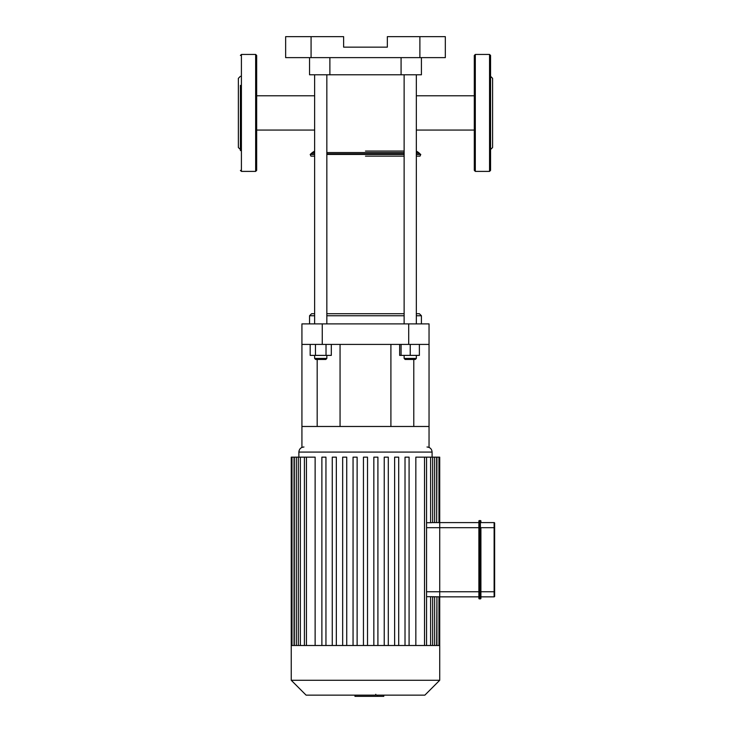 <?xml version="1.0" encoding="UTF-8"?>
<svg xmlns="http://www.w3.org/2000/svg" width="733" height="733" viewBox="0 0 733 733"><rect width="100%" height="100%" fill="white"/><g stroke="black" fill="none" stroke-linecap="round" stroke-linejoin="round"><path stroke-width="1.1" d="M490.569 85.376L490.569 88.812M490.579 137.044L490.569 140.47M490.569 75.242L490.569 150.604M490.569 76.314L492.603 78.349L492.603 147.498L490.569 149.532M490.569 112.919L490.569 170.377L489.552 171.394L489.552 54.444L490.569 55.461L490.569 112.919M475.314 171.394L475.314 54.444L474.297 55.461L474.297 170.377L475.314 171.394L489.552 171.394M240.397 85.376L240.397 88.812M240.387 137.044L240.397 140.47M240.397 76.314L238.362 78.349L238.362 147.498L240.397 149.532M240.397 89.481L240.397 136.365M240.397 112.919L240.397 150.604M256.669 112.919L256.669 170.377L255.652 171.394L255.652 54.444L256.669 55.461L256.669 112.919M480.912 522.602L480.912 521.081A0.504 0.504 0 0 0 480.399 520.567L479.382 520.567L480.399 520.567A0.504 0.504 0 0 1 480.912 521.081L480.912 522.602L494.124 522.602A0.504 0.504 0 0 1 494.638 523.115A0.504 0.504 0 0 0 494.124 522.602A0.504 0.504 0 0 1 494.638 523.115L494.638 591.76L494.124 591.76L494.124 596.845L480.912 596.845L480.912 598.366A0.504 0.504 0 0 1 480.399 598.87L479.382 598.87L479.382 520.567A0.504 0.504 0 0 0 478.878 521.081L478.878 598.366A0.504 0.504 0 0 0 479.382 598.87A0.504 0.504 0 0 1 478.878 598.366L478.878 521.081A0.504 0.504 0 0 1 479.382 520.567A0.504 0.504 0 0 0 478.878 521.081M480.912 596.845L494.124 596.845A0.504 0.504 0 0 0 494.638 596.332A0.504 0.504 0 0 1 494.124 596.845A0.504 0.504 0 0 0 494.638 596.332L494.638 591.76M480.912 598.366A0.504 0.504 0 0 1 480.399 598.87A0.504 0.504 0 0 0 480.912 598.366L480.912 527.687L494.638 527.687M478.878 596.845L439.718 596.845L478.878 596.845M494.124 522.602L494.124 591.76L439.718 591.76L439.718 596.845L439.718 522.602L439.718 527.687L480.912 527.687M478.878 522.602L439.718 522.602L439.718 457.163L438.966 457.163L438.966 522.602M383.771 695.131L383.771 696.35L355.184 696.35L355.184 695.131L354.946 696.35L354.946 695.131M375.791 694.288L375.791 695.131M377.532 696.35L377.532 695.131M426.551 522.739L431.81 522.666M415.84 645.498L415.84 457.163L436.666 457.163L436.666 522.602L436.932 457.163L438.966 457.163M432.644 457.163L432.644 522.602L434.632 522.602L434.632 457.163M432.452 522.602L439.718 522.602M430.61 645.498L430.61 596.699L439.718 596.845L439.718 645.498L292.018 645.498L292 457.163L291.248 457.163L291.248 645.498L292.018 645.498M434.632 645.498L434.632 596.845L432.644 596.845L432.644 645.498M436.932 645.498L436.932 596.845L436.666 645.498M426.551 591.76L439.718 591.76L439.718 527.687L426.551 527.687M430.61 596.699L426.551 596.699M306.449 645.498L306.449 457.163L315.126 457.163L315.126 645.498M353.059 645.498L353.059 457.163L357.127 457.163L357.127 645.498M332.269 645.498L332.269 457.163L336.337 457.163L336.337 645.498M342.659 645.498L342.659 457.163L346.727 457.163L346.727 645.498M321.879 645.498L321.879 457.163L325.947 457.163L325.947 645.498M363.449 645.498L363.449 457.163L367.517 457.163L367.517 645.498M409.087 645.498L409.087 457.163L405.019 457.163L405.019 645.498M388.307 645.498L388.307 457.163L384.239 457.163L384.239 645.498M398.697 645.498L398.697 457.163L394.629 457.163L394.629 645.498M377.907 645.498L377.907 457.163L373.839 457.163L373.839 645.498M306.449 457.163L292 457.163M439.718 680.279L291.248 680.279L306.092 695.131L424.874 695.131L439.718 680.279L439.718 645.498M408.702 344.409L429.043 344.409L429.043 323.885L408.702 323.885L408.702 344.409L322.263 344.409L322.263 323.885L301.923 323.885L301.923 344.409L322.263 344.409M429.043 344.409L429.043 446.993M301.923 344.409L301.923 446.993M429.043 426.478L301.923 426.478M317.178 359.454L317.178 426.478M413.788 359.454L413.788 426.478M322.263 323.885L408.702 323.885M419.89 36.65L419.89 57.623L445.316 57.623L445.316 36.65L387.345 36.65L387.345 47.141L343.621 47.141L343.621 36.65L285.65 36.65L285.65 57.623L311.076 57.623L311.076 36.65M419.89 57.623L311.076 57.623M309.546 57.623L309.546 74.784L421.42 74.784L421.42 57.623M365.483 156.138L404.13 156.138L365.483 156.138M416.335 154.443L420.769 154.443L420.009 156.138L416.335 156.138L419.743 156.138M311.223 156.138L314.631 156.138L311.223 156.138M365.483 151.062L404.13 151.062L365.483 151.062M314.631 95.785L256.669 95.785M416.335 130.062L474.297 130.062M399.659 344.409L399.659 355.386L419.386 355.386L419.386 344.409M416.335 315.758L421.42 315.758L419.386 313.724L416.335 313.724M404.13 313.724L326.836 313.724M314.631 313.724L311.58 313.724L309.546 315.758L314.631 315.758M326.836 315.758L404.13 315.758M309.546 323.885L309.546 315.758M315.648 359.454L325.819 359.454L326.836 358.437L314.631 358.437L315.648 359.454M326.836 355.386L326.836 358.437M326.02 344.409L326.02 355.386L331.307 355.386L331.307 344.409M310.169 344.409L310.169 355.386L326.02 355.386M315.456 344.409L315.456 355.386M314.631 323.885L314.631 74.784M405.147 359.454L415.318 359.454L416.335 358.437L404.13 358.437L405.147 359.454M401.079 344.409L401.079 355.386M410.233 344.409L410.233 355.386M240.397 55.461L241.414 54.444L241.414 171.394L240.397 170.377M478.878 598.366A0.504 0.504 0 0 0 479.382 598.87M480.912 521.081A0.504 0.504 0 0 0 480.399 520.567L480.399 598.87M298.872 457.163L298.872 452.078L432.094 452.078C431.792 448.99 430.097 447.295 427.009 446.993M430.61 522.739L430.61 457.163M424.517 645.498L424.517 457.163M294.034 645.498L294.034 457.163M300.356 645.498L300.356 457.163M296.334 645.498L296.334 457.163M329.887 57.623L329.887 74.784M401.079 57.623L401.079 74.784M326.836 154.443L404.13 154.443M314.631 152.556L312.322 152.556L310.196 154.443L314.631 154.443M326.836 153.829L404.13 153.829M416.335 153.829L419.917 153.829L420.769 154.443M311.049 153.829L314.631 153.829M326.836 152.556L404.13 152.556M416.335 152.556L418.644 152.556L419.917 153.829M475.314 54.444L489.552 54.444M241.414 171.394L255.652 171.394M241.414 54.444L255.652 54.444M438.966 596.845L438.966 645.498M432.094 457.163L432.094 452.078M298.872 452.078C299.174 448.99 300.869 447.295 303.957 446.993M426.551 457.163L426.551 645.498M298.322 645.498L298.322 457.163M294.299 645.498L294.299 457.163M304.415 645.498L304.415 457.163M291.248 680.279L291.248 645.498M390.909 426.478L390.909 344.409M340.057 426.478L340.057 344.409M310.196 154.443L310.957 156.138M418.644 152.556L416.335 151.062M312.322 152.556L314.631 151.062M256.669 130.062L314.631 130.062M416.335 95.785L474.297 95.785M421.42 323.885L421.42 315.758M314.631 355.386L314.631 358.437M326.836 323.885L326.836 74.784M404.13 355.386L404.13 358.437M416.335 355.386L416.335 358.437M416.335 323.885L416.335 74.784M404.13 323.885L404.13 74.784"/></g></svg>
